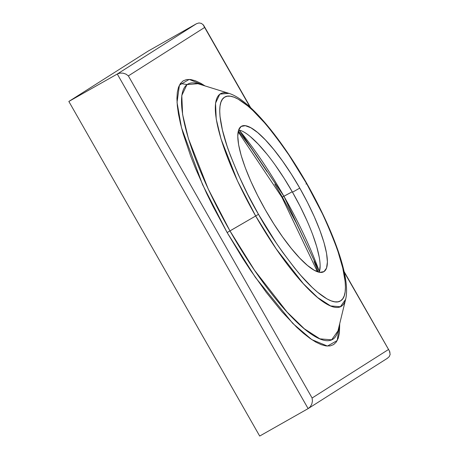 <?xml version="1.0" encoding="UTF-8"?>
<svg xmlns="http://www.w3.org/2000/svg" width="459" height="459" viewBox="0 0 459 459"><rect width="100%" height="100%" fill="white"/><g stroke="black" fill="none" stroke-linecap="round" stroke-linejoin="round"><path stroke-width="0.69" d="M275.354 165.274L284.098 178.27L292.503 192.223L299.773 188.104A83.572 20.334 -119.5 0 1 323.773 271.734A83.572 20.334 -119.5 0 1 265.4 209.935L257.648 195.563L250.861 181.322L245.29 167.764L241.153 155.412L238.611 144.728L237.756 136.134L238.623 129.954L241.182 126.432L245.33 125.697L250.907 127.78L257.706 132.599L265.463 139.972L273.874 149.617L282.618 161.161L291.362 174.156L299.773 188.104L307.519 202.476L314.306 216.717L319.877 230.275L324.014 242.627L326.556 253.311L327.41 261.905L326.544 268.085L323.985 271.608L319.837 272.342L314.26 270.259L307.461 265.44L299.71 258.067L291.299 248.422L282.549 236.878L273.805 223.883L265.4 209.935A83.572 20.334 -119.5 0 1 241.394 126.305A83.572 20.334 -119.5 0 1 299.773 188.104L292.503 192.223A83.572 20.334 60.5 0 0 238.64 129.908M317.433 271.728L281.935 197.301L292.24 191.753L283.932 196.274A140.666 34.224 60.5 0 1 319.424 271.757L283.932 196.274L281.935 197.301L282.325 197.026L274.803 184.197M197.921 83.71L186.962 84.594L181.787 95.472L182.607 114.52L188.391 138.52L208.191 188.907L229.959 230.894L227.142 232.564L202.557 184.633L181.483 127.648L177.042 102.403L179.423 85.127L189.217 79.396L205.075 85.936L200.824 83.32L195.454 80.79L190.686 79.533L186.572 79.562L183.152 80.87L180.45 83.446L178.505 87.267L177.323 92.299L176.927 98.496L177.312 105.782L178.482 114.107L180.416 123.379L183.101 133.512L190.617 155.962L195.373 168.057L206.653 193.428L213.068 206.458L227.142 232.564L242.415 257.906L250.321 269.99L266.289 292.383L281.946 311.718L296.703 327.25L303.56 333.395L309.986 338.381L315.912 342.156L321.283 344.68L326.045 345.943L330.159 345.914L333.584 344.606L336.281 342.03L338.231 338.203L339.408 333.171L339.723 323.641L337.216 340.526L327.451 346.075L311.759 339.603L292.802 323.429L255.416 277.42L227.142 232.564L255.669 215.988L276.203 248.887L303.261 283.61L317.617 297.53L330.589 305.929L340.389 306.744L345.633 299.32A122.26 29.749 -119.5 0 1 255.669 215.988A122.26 29.749 -119.5 0 1 228.972 93.372L219.844 94.101L215.535 103.166L216.218 119.036L221.037 139.031L237.532 181.007L255.669 215.988L229.959 230.894A146.748 35.71 60.5 0 0 337.95 330.922L345.633 299.32C350.888 278.045 333.486 230.63 306.859 183.589L306.681 183.715C317.094 201.203 327.101 222.581 336.699 247.849C345.466 272.055 349.052 296.015 340.641 300.806C332.689 306.4 314.306 291.844 298.138 272.33C281.47 251.555 268.251 232.22 258.486 214.324L255.669 215.988L258.486 214.324L276.375 243.213L282.537 252.111L294.798 268.291L300.783 275.423L312.172 287.409L317.467 292.154L326.997 298.912L331.146 300.863L334.823 301.833L337.996 301.815L340.641 300.806L342.724 298.815L344.227 295.86L345.134 291.981L345.443 287.202L345.145 281.574L342.753 267.993L338.042 251.762L334.875 242.845L327.066 223.831L322.499 213.923L306.681 183.715L288.791 154.826L276.473 137.539L270.368 129.748L264.384 122.616L252.995 110.63L247.699 105.886L238.169 99.127L234.021 97.176L230.343 96.206L227.171 96.224L224.526 97.233L222.443 99.224L220.94 102.179L220.033 106.058L219.723 110.837L220.022 116.466L222.414 130.046L227.125 146.278L230.292 155.194L238.101 174.208L247.619 194.174L258.486 214.324C248.072 196.836 238.066 175.458 228.467 150.191C219.7 125.984 216.114 102.024 224.526 97.233C232.478 91.634 250.861 106.195 267.029 125.709C283.696 146.484 296.916 165.819 306.681 183.715L306.859 183.589C280.426 137.608 249.581 99.723 228.972 93.372L197.921 83.71A146.748 35.71 60.5 0 0 229.959 230.894L254.613 270.38L287.087 312.063L304.317 328.77L319.889 338.851L331.65 339.826L337.95 330.922M305.952 184.059L306.859 183.589M259.691 436.05L68.844 101.456L148.068 51.15L196.498 23.719L148.068 51.15L68.844 101.456L117.28 74.025L68.844 101.456L259.691 436.05L308.127 408.613L259.691 436.05M312.103 398.016L128.359 75.89L204.634 27.454L250.132 107.228L204.112 26.123L203.377 24.975L201.392 23.392L198.976 22.95L196.498 23.719L117.28 74.025L308.127 408.613L310.284 406.76L311.799 404.092L312.436 401.023L312.103 398.016L128.359 75.89L125.978 74.123L123.029 73.147L119.977 73.113L117.28 74.025L308.127 408.613L310.284 406.76L311.799 404.092L312.436 401.023L312.103 398.016L388.371 349.586L312.103 398.016M344.239 272.204L389.238 350.682L344.239 272.204M390.156 354.331L389.284 356.591L387.35 358.307L389.284 356.591L390.156 354.331L389.416 350.974L344.078 271.493M387.637 358.135L308.127 408.613M201.392 23.392L198.976 22.95L196.498 23.719L117.28 74.025L119.977 73.113L123.029 73.147L125.978 74.123L128.359 75.89L204.634 27.454L203.05 24.597M250.66 107.71L204.112 26.123M389.238 350.682L389.966 352.265M318.23 271.992L314.094 261.527M308.735 248.996L296.399 223.131L282.325 197.026M267.052 171.677L251.165 148.068L238.33 130.924M283.932 196.274A140.666 34.224 60.5 0 0 239.145 130.023L283.932 196.274M250.442 136.719L258.193 144.092L266.604 153.731M319.263 272.244A83.572 20.334 60.5 0 0 292.503 192.223L300.255 206.59L307.042 220.831M312.613 234.388L316.75 246.747L319.292 257.424M320.147 266.019L319.28 272.198M180.387 83.538L187.071 84.513M281.935 197.301L238.141 131.744"/></g></svg>
